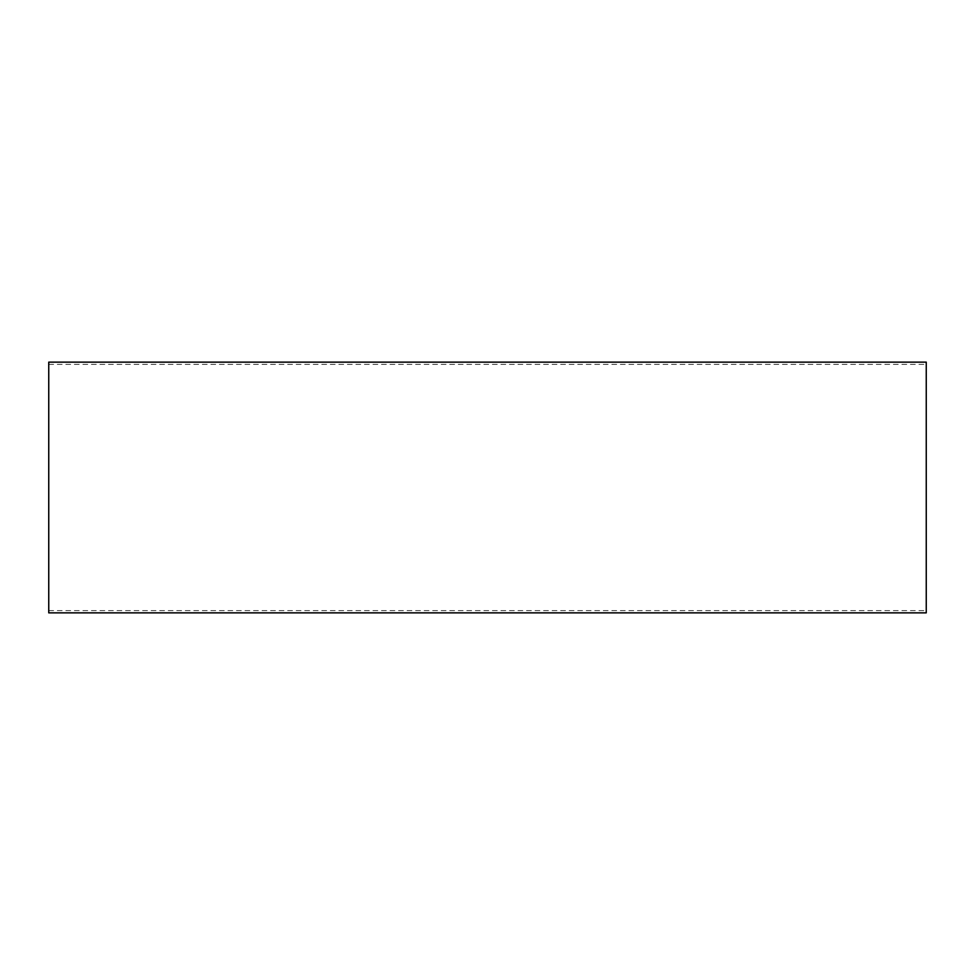 <?xml version="1.0" encoding="UTF-8"?>
<svg xmlns="http://www.w3.org/2000/svg" width="975" height="975" viewBox="0 0 975 975"><rect width="100%" height="100%" fill="white"/><g stroke="black" fill="none" stroke-linecap="round" stroke-linejoin="round"><path stroke-width="0.73" stroke-dasharray="4.88 3.66" d="M48.75 612.861L48.75 362.139M48.75 487.5L48.75 610.606L48.75 487.5M926.25 612.861L926.25 362.139M926.25 487.5L926.25 364.394L926.25 487.5M48.75 364.394L926.25 364.394M48.75 610.606L926.25 610.606"/><path stroke-width="1.46" d="M48.75 487.5L48.75 612.861L926.25 612.861L926.25 362.139L48.75 362.139L48.75 487.5"/></g></svg>
